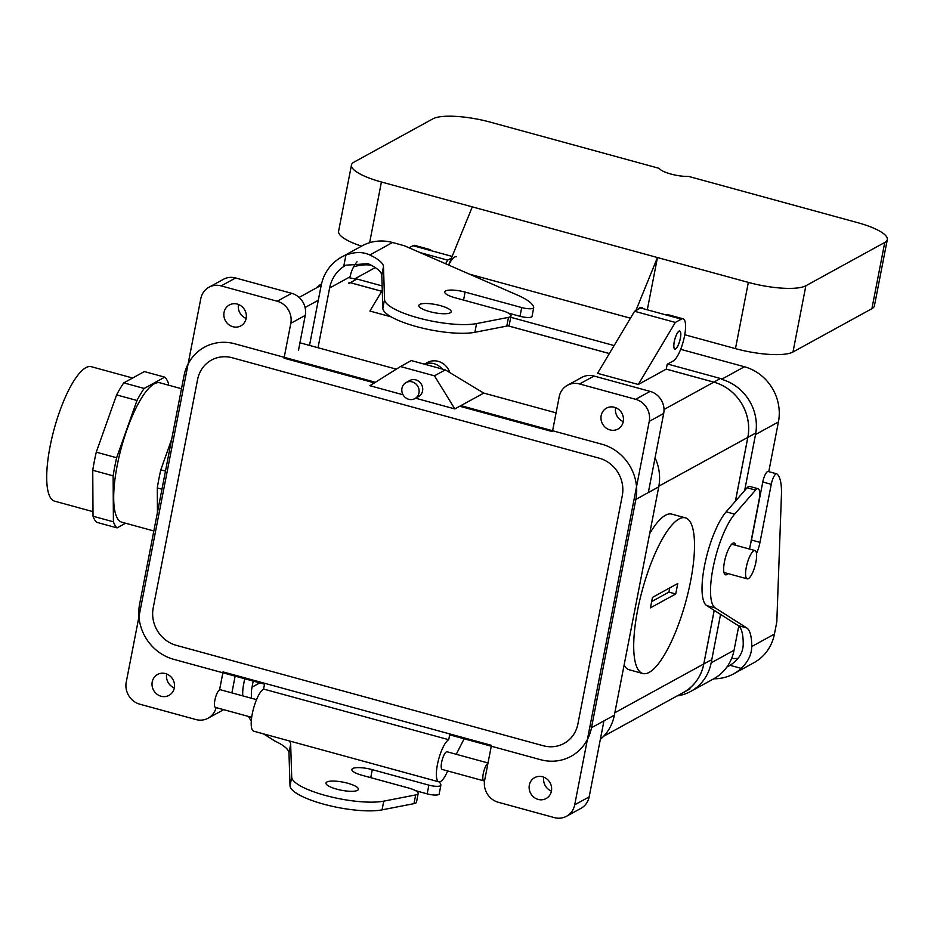 <?xml version="1.0" encoding="UTF-8"?>
<svg xmlns="http://www.w3.org/2000/svg" width="934" height="934" viewBox="0 0 934 934"><rect width="100%" height="100%" fill="white"/><g stroke="black" fill="none" stroke-linecap="round" stroke-linejoin="round"><path stroke-width="1.4" d="M713.739 678.784A45.848 42.509 61.2 0 0 733.54 673.893A45.848 42.509 61.2 0 0 741.222 668.382L730.049 665.323C738.677 659.708 743.067 652.679 743.219 644.226A55.013 15.341 105.3 0 0 738.222 625.593L706.688 605.594A51.347 14.314 105.3 0 1 704.936 563.681A51.347 14.314 105.3 0 1 726.173 511.82L747.083 487.758A14.675 4.086 105.3 0 1 749.582 486.392L758.081 488.716A14.675 4.086 105.3 0 0 755.583 490.081L734.661 514.144A51.347 14.314 105.3 0 0 713.436 566.004A51.347 14.314 105.3 0 0 715.187 607.917L746.721 627.917L738.222 625.593M750.411 544.499A15.586 4.343 105.3 0 0 751.485 540.039L762.774 481.991L771.262 484.314A9.165 2.557 105.3 0 1 776.691 473.818A9.165 2.557 105.3 0 1 776.971 473.97A55.013 15.341 105.3 0 1 781.431 495.055L776.808 621.881L774.426 634.081A45.848 42.509 -118.8 0 1 754.018 662.65L733.54 673.893M776.691 473.818L768.203 471.495A9.165 2.557 105.3 0 0 762.774 481.991M741.222 668.382C748.157 661.716 751.66 654.43 751.718 646.55A55.013 15.341 105.3 0 0 746.721 627.917M730.049 665.323A36.683 34.009 61.2 0 1 729.127 665.849A36.683 34.009 61.2 0 1 726.979 666.934M731.626 658.435A36.683 34.009 -118.8 0 0 738.129 658.295M758.081 488.716A14.675 4.086 105.3 0 1 759.027 500.215L749.745 547.978A15.586 4.343 105.3 0 0 749.547 549.064M756.505 553.512A15.586 4.343 105.3 0 0 759.984 542.362L771.262 484.314M735.77 545.293A16.508 4.6 105.3 0 0 734.217 542.969A16.508 4.6 105.3 0 0 724.445 561.859A16.508 4.6 105.3 0 0 725.508 574.807A16.508 4.6 105.3 0 0 728.03 573.593M677.15 695.912A45.848 42.509 -118.8 0 0 690.751 691.405A45.848 42.509 -118.8 0 0 711.159 662.836L720.569 614.397M744.643 490.56L755.536 434.508A45.848 42.509 61.2 0 0 721.538 379.321L744.433 366.758A45.848 42.509 61.2 0 1 778.431 421.958L755.536 434.508M375.234 267.614L354.628 278.927A45.848 42.509 -118.8 0 0 349.876 277.912M321.529 283.843A45.848 42.509 -118.8 0 0 316.124 288.069M680.676 349.316L744.433 366.758M690.751 691.405L713.634 678.855A45.848 42.509 -118.8 0 0 734.042 650.274L738.771 625.99M768.764 471.647L778.431 421.958M370.95 265.104A45.848 42.509 -118.8 0 0 353.636 266.855M675.597 348.756A9.165 2.557 -74.7 0 1 674.873 348.884A9.165 2.557 -74.7 0 1 674.827 339.369A9.165 2.557 -74.7 0 1 679.719 331.196A9.165 2.557 -74.7 0 1 680.057 339.556A9.165 2.557 -74.7 0 1 675.597 348.756M642.826 308.582A22.007 6.141 105.3 0 0 641.483 307.426A22.007 6.141 105.3 0 0 637.63 309.598M456.329 256.768A22.007 6.141 105.3 0 0 448.705 265.093M887.3 239.594A45.848 11.465 -169 0 1 884.767 242.455L871.889 308.687A45.848 11.465 -169 0 0 874.422 305.815L887.3 239.594A45.848 11.465 -169 0 0 857.354 222.572L688.603 176.409A18.341 4.588 11 0 1 659.182 168.353L490.432 122.179A45.848 11.465 11 0 0 432.909 118.828L354.009 162.119A45.848 11.465 -169 0 0 351.476 164.991A45.848 11.465 -169 0 0 381.422 182.002L369.631 242.7M871.889 308.687L792.989 351.99A45.848 11.465 11 0 1 735.467 348.627L684.762 334.757M361.551 246.144A45.848 11.465 -169 0 1 338.598 231.223L351.476 164.991M647.297 309.808L657.466 257.539L381.422 182.002M635.879 310.555L657.466 257.539L748.344 282.395A45.848 11.465 11 0 0 805.867 285.757L792.989 351.99M884.767 242.455L805.867 285.757M680.302 338.388A9.165 2.557 -74.7 0 1 674.873 348.884A9.165 2.557 -74.7 0 1 674.827 339.369A9.165 2.557 -74.7 0 1 679.719 331.196A9.165 2.557 -74.7 0 1 680.302 338.388M472.3 206.869L448.624 265.058M649.2 672.363A80.686 22.498 105.3 0 0 688.416 591.339A80.686 22.498 105.3 0 0 685.404 517.845A80.686 22.498 105.3 0 0 637.607 610.217A80.686 22.498 105.3 0 0 642.814 673.507A80.686 22.498 105.3 0 0 649.2 672.363A80.686 22.498 105.3 0 0 688.416 591.339A80.686 22.498 105.3 0 0 685.404 517.845A80.686 22.498 105.3 0 0 637.607 610.217A80.686 22.498 105.3 0 0 642.814 673.507A80.686 22.498 105.3 0 0 649.2 672.363M650.438 607.847L652.481 597.386L677.769 583.505L675.737 593.966L650.438 607.847L652.481 597.386L677.769 583.505L675.737 593.966L650.438 607.847M668.942 592.109L651.663 601.589L668.942 592.109L675.737 593.966L668.942 592.109L669.76 587.906L668.942 592.109M159.971 382.823A72.257 20.151 105.3 0 0 121.478 447.199A72.257 20.151 105.3 0 0 121.84 522.211A72.257 20.151 105.3 0 1 121.478 447.199A72.257 20.151 105.3 0 1 159.971 382.823L181.488 388.719L159.971 382.823M91.345 366.712A69.688 19.427 105.3 0 0 54.219 428.799A69.688 19.427 105.3 0 0 54.569 501.149A69.688 19.427 105.3 0 1 54.219 428.799A69.688 19.427 105.3 0 1 91.345 366.712L132.64 378.013L91.345 366.712M703.781 663.934L714.195 610.346L703.816 663.946A45.883 42.544 61.2 0 1 683.384 692.538A45.883 42.544 61.2 0 1 681.878 693.32A45.883 42.544 61.2 0 0 683.384 692.538A45.883 42.544 61.2 0 0 703.816 663.946L710.435 660.303L703.816 663.946L714.23 610.369L703.781 663.934A45.848 42.509 61.2 0 1 683.361 692.503L603.679 736.237L683.361 692.503A45.848 42.509 61.2 0 0 703.781 663.934L614.841 712.735L703.781 663.934M735.408 501.184L747.819 437.357A45.848 42.509 -118.8 0 0 713.821 382.158L666.257 369.14L667.203 364.26L673.227 360.956A22.007 6.141 105.3 0 0 683.921 338.855A22.007 6.141 105.3 0 0 683.104 318.821A22.007 6.141 105.3 0 0 681.365 319.124L675.34 322.428L638.307 384.481L666.269 369.105L713.833 382.123A45.883 42.544 61.2 0 1 747.854 437.357L735.455 501.138L747.854 437.357A45.848 42.509 -118.8 0 0 713.821 382.158L666.257 369.14L638.307 384.481L597.538 373.331L638.307 384.481L675.34 322.428L634.571 311.279L597.538 373.331L634.571 311.279L675.34 322.428L681.365 319.124A22.007 6.141 105.3 0 1 683.104 318.821L667.81 314.63A22.007 6.141 -74.7 0 0 666.07 314.945A22.007 6.141 -74.7 0 1 667.81 314.63L683.104 318.821A22.007 6.141 105.3 0 1 683.921 338.855A22.007 6.141 105.3 0 1 673.227 360.956L667.203 364.26L666.269 369.105L713.833 382.123A45.883 42.544 61.2 0 1 747.854 437.357L658.879 486.159L754.474 433.726L747.854 437.357L735.408 501.184M663.689 413.458L648.453 491.891L663.689 413.458L649.235 421.386L574.702 804.828A18.341 16.999 -118.8 0 1 566.541 816.258A18.341 16.999 -118.8 0 0 574.702 804.828L649.235 421.386A18.341 16.999 61.2 0 0 635.645 399.308A18.341 16.999 61.2 0 1 649.235 421.386L663.689 413.458A18.341 16.999 61.2 0 0 650.099 391.381A18.341 16.999 61.2 0 1 663.689 413.458M589.156 796.9L603.936 720.908L589.156 796.9L574.702 804.828L589.156 796.9A18.341 16.999 -118.8 0 1 580.995 808.33A18.341 16.999 -118.8 0 0 589.156 796.9M649.632 533.734A80.686 22.498 -74.7 0 1 671.815 514.132L685.404 517.845L671.815 514.132A80.686 22.498 -74.7 0 0 649.632 533.734M629.224 669.783A80.686 22.498 -74.7 0 1 624.087 665.171A80.686 22.498 -74.7 0 0 629.224 669.783L642.814 673.507L629.224 669.783M168.424 385.135L168.412 383.232A79.775 22.241 105.3 0 0 164.758 377.149L144.163 388.451A79.775 22.241 105.3 0 0 136.983 400.476L116.657 457.742A79.775 22.241 105.3 0 0 113.131 475.85L113.399 521.802A79.775 22.241 105.3 0 0 117.054 527.885L125.553 523.227L117.054 527.885L96.669 522.304A79.775 22.241 105.3 0 1 93.015 516.233A79.775 22.241 105.3 0 0 96.669 522.304L117.054 527.885A79.775 22.241 105.3 0 1 113.399 521.802L93.015 516.233L92.746 470.269L93.015 516.233L113.399 521.802L113.131 475.85L92.746 470.269A79.775 22.241 105.3 0 1 96.272 452.161A79.775 22.241 105.3 0 0 92.746 470.269L113.131 475.85A79.775 22.241 105.3 0 1 116.657 457.742L96.272 452.161L116.598 394.907L96.272 452.161L116.657 457.742L136.983 400.476L116.598 394.907A79.775 22.241 105.3 0 1 123.778 382.87A79.775 22.241 105.3 0 0 116.598 394.907L136.983 400.476A79.775 22.241 105.3 0 1 144.163 388.451L123.778 382.87L144.373 371.569L123.778 382.87L144.163 388.451L164.758 377.149L144.373 371.569L164.758 377.149A79.775 22.241 105.3 0 1 168.412 383.232L168.424 385.135M157.437 512.439L157.297 487.933A79.775 22.241 -74.7 0 1 160.823 469.825L171.658 439.284L160.823 469.825L165.481 471.098L160.823 469.825A79.775 22.241 -74.7 0 0 157.297 487.933L161.956 489.206L157.297 487.933L157.437 512.439M755.921 562.058A14.675 4.086 105.3 0 0 754.976 550.546A14.675 4.086 105.3 0 0 746.278 567.347A14.675 4.086 105.3 0 0 747.223 578.846A14.675 4.086 105.3 0 0 755.921 562.058A14.675 4.086 105.3 0 0 754.976 550.546A14.675 4.086 105.3 0 0 746.278 567.347A14.675 4.086 105.3 0 0 747.223 578.846A14.675 4.086 105.3 0 0 755.921 562.058M640.596 307.975L634.571 311.279L640.596 307.975L681.365 319.124L640.596 307.975M609.33 353.566L507.863 325.803L609.33 353.566M391.183 316.871L369.911 311.045L382.275 290.334L369.911 311.045L391.183 316.871M350.297 282.698L381.702 291.291L350.297 282.698L348.779 283.527L350.297 282.698A45.848 42.509 61.2 0 0 349.012 282.36A45.848 42.509 61.2 0 1 350.297 282.698M552.438 431.613L459.762 406.255L552.438 431.613L559.209 396.752A18.341 16.999 61.2 0 1 567.37 385.322A18.341 16.999 61.2 0 1 579.582 383.967L635.645 399.308L579.582 383.967L594.036 376.04L650.099 391.381L635.645 399.308L650.099 391.381L594.036 376.04A18.341 16.999 61.2 0 0 581.824 377.394A18.341 16.999 61.2 0 1 594.036 376.04L579.582 383.967A18.341 16.999 61.2 0 0 567.37 385.322A18.341 16.999 61.2 0 0 559.209 396.752L552.438 431.613M374.394 382.893L284.041 358.177L290.813 323.316A18.341 16.999 -118.8 0 0 277.211 301.238L221.16 285.897A18.341 16.999 -118.8 0 0 208.947 287.252A18.341 16.999 -118.8 0 0 200.787 298.682L126.242 682.124A18.341 16.999 61.2 0 0 139.843 704.201A18.341 16.999 61.2 0 1 126.242 682.124L200.787 298.682A18.341 16.999 -118.8 0 1 208.947 287.252L223.401 279.324A18.341 16.999 -118.8 0 1 235.613 277.97A18.341 16.999 -118.8 0 0 223.401 279.324L208.947 287.252A18.341 16.999 -118.8 0 1 221.16 285.897L277.211 301.238L291.665 293.311L235.613 277.97L221.16 285.897L235.613 277.97L291.665 293.311A18.341 16.999 -118.8 0 1 305.266 315.388L298.495 350.238L305.266 315.388A18.341 16.999 -118.8 0 0 291.665 293.311L277.211 301.238A18.341 16.999 -118.8 0 1 290.813 323.316L284.041 358.177L374.394 382.893M451.461 258.099L447.713 260.154L445.576 263.727L447.713 260.154L420.02 252.577L447.713 260.154L451.461 258.099M412.968 245.689L409.104 247.814L412.968 245.689A22.007 6.141 105.3 0 1 414.708 245.385A22.007 6.141 105.3 0 0 412.968 245.689L428.251 249.88A22.007 6.141 -74.7 0 1 429.99 249.565A22.007 6.141 -74.7 0 1 431.333 250.721A22.007 6.141 -74.7 0 0 429.99 249.565A22.007 6.141 -74.7 0 0 428.251 249.88L412.968 245.689M256.535 699.636L220.296 689.724A9.165 2.557 105.3 0 0 219.56 689.852L223.051 671.908L491.447 745.344L484.676 780.194A18.341 16.999 -118.8 0 0 498.277 802.271A18.341 16.999 -118.8 0 1 484.676 780.194L491.447 745.344L223.051 671.908L219.56 689.852A9.165 2.557 105.3 0 0 215.112 699.064A9.165 2.557 105.3 0 0 215.45 707.412L251.69 717.324M319.767 286.073A45.848 42.509 61.2 0 1 321.191 285.325A45.848 42.509 61.2 0 0 319.767 286.073L299.113 297.409L319.767 286.073M674.22 341.727A9.352 2.604 105.3 0 0 674.827 349.071A9.352 2.604 105.3 0 0 675.562 348.931A9.352 2.604 105.3 0 0 680.115 339.544A9.352 2.604 105.3 0 0 679.765 331.021A9.352 2.604 105.3 0 0 674.22 341.727A9.352 2.604 105.3 0 0 674.827 349.071A9.352 2.604 105.3 0 0 675.562 348.931A9.352 2.604 105.3 0 0 680.115 339.544A9.352 2.604 105.3 0 0 679.765 331.021A9.352 2.604 105.3 0 0 674.22 341.727M452.138 256.406L428.251 249.88L452.138 256.406M174.319 687.914A11.92 11.056 61.2 0 1 166.684 673.986A11.92 11.056 61.2 0 0 174.319 687.914M231.889 692.9L235.146 676.123L231.889 692.9M223.6 709.642A18.341 16.999 61.2 0 1 222.572 710.26L208.119 718.188A18.341 16.999 61.2 0 1 195.907 719.542L139.843 704.201L195.907 719.542A18.341 16.999 61.2 0 0 208.119 718.188A18.341 16.999 61.2 0 0 216.093 707.587A18.341 16.999 61.2 0 1 208.119 718.188L222.572 710.26A18.341 16.999 61.2 0 0 223.6 709.642M238.509 304.484A11.92 11.056 -118.8 0 0 246.144 318.412A11.92 11.056 -118.8 0 0 241.614 306.305A11.92 11.056 -118.8 0 0 229.367 304.963A11.92 11.056 -118.8 0 0 225.409 320.736A11.92 11.056 -118.8 0 0 240.832 325.861A11.92 11.056 -118.8 0 0 246.144 318.436A11.92 11.056 -118.8 0 0 241.614 306.305A11.92 11.056 -118.8 0 0 229.367 304.963A11.92 11.056 -118.8 0 0 225.409 320.736A11.92 11.056 -118.8 0 0 240.832 325.861A11.92 11.056 -118.8 0 0 246.144 318.436A11.92 11.056 -118.8 0 1 238.509 304.484M601.169 415.572A11.92 11.056 61.2 0 1 606.481 408.146A11.92 11.056 61.2 0 1 621.904 413.283A11.92 11.056 61.2 0 1 617.946 429.045A11.92 11.056 61.2 0 1 605.699 427.714A11.92 11.056 61.2 0 1 601.169 415.572A11.92 11.056 61.2 0 1 606.481 408.146A11.92 11.056 61.2 0 1 621.904 413.283A11.92 11.056 61.2 0 1 617.946 429.045A11.92 11.056 61.2 0 1 605.699 427.714A11.92 11.056 61.2 0 1 601.169 415.572M498.277 802.271L554.329 817.612A18.341 16.999 -118.8 0 0 566.541 816.258L580.995 808.33L566.541 816.258A18.341 16.999 -118.8 0 1 554.329 817.612L498.277 802.271M529.344 785.074A11.92 11.056 -118.8 0 0 533.874 797.216A11.92 11.056 -118.8 0 0 546.121 798.547A11.92 11.056 -118.8 0 0 550.079 782.785A11.92 11.056 -118.8 0 0 534.657 777.648A11.92 11.056 -118.8 0 0 529.344 785.074A11.92 11.056 -118.8 0 0 533.874 797.216A11.92 11.056 -118.8 0 0 546.121 798.547A11.92 11.056 -118.8 0 0 550.079 782.785A11.92 11.056 -118.8 0 0 534.657 777.648A11.92 11.056 -118.8 0 0 529.344 785.074M174.319 687.938A11.92 11.056 61.2 0 1 169.007 695.363A11.92 11.056 61.2 0 1 153.585 690.238A11.92 11.056 61.2 0 1 157.542 674.465A11.92 11.056 61.2 0 1 169.79 675.796A11.92 11.056 61.2 0 1 174.319 687.938A11.92 11.056 61.2 0 1 169.007 695.363A11.92 11.056 61.2 0 1 153.585 690.238A11.92 11.056 61.2 0 1 157.542 674.465A11.92 11.056 61.2 0 1 169.79 675.796A11.92 11.056 61.2 0 1 174.319 687.938M543.798 777.17A11.92 11.056 -118.8 0 0 551.434 791.098A11.92 11.056 -118.8 0 1 543.798 777.17M623.258 421.596A11.92 11.056 61.2 0 1 615.623 407.668A11.92 11.056 61.2 0 0 623.258 421.596M355.224 278.589A45.883 42.544 61.2 0 1 356.928 279.021L382.134 285.921L356.928 279.021A45.883 42.544 61.2 0 0 355.224 278.589M667.623 364.038L720.453 378.492A45.883 42.544 61.2 0 1 722.145 378.994A45.883 42.544 61.2 0 0 720.453 378.492L667.623 364.038M318.284 286.89A45.883 42.544 61.2 0 1 319.755 286.038A45.883 42.544 61.2 0 1 321.203 285.29A45.883 42.544 61.2 0 0 319.755 286.038A45.883 42.544 61.2 0 0 318.284 286.89M349.012 282.325A45.883 42.544 61.2 0 1 350.308 282.663L381.726 291.256L350.308 282.663L356.928 279.021L350.308 282.663A45.883 42.544 61.2 0 0 349.012 282.325M507.921 325.779L609.353 353.542L507.921 325.779M336.754 789.16A16.508 4.133 -169 0 1 325.978 783.031A16.508 4.133 -169 0 1 342.965 782.132A16.508 4.133 -169 0 1 358.376 789.335A16.508 4.133 -169 0 1 336.754 789.16M289.26 740.919A55.013 13.765 -169 0 1 290.661 744.223L291.712 777.111A51.347 12.842 -169 0 0 327.402 795.99A51.347 12.842 -169 0 0 383.757 801.15L415.665 794.927A14.675 3.666 -169 0 0 418.187 793.456L416.494 802.166A14.675 3.666 -169 0 1 413.972 803.649L382.064 809.86A51.347 12.842 -169 0 1 325.709 804.711A51.347 12.842 -169 0 1 290.019 785.833L288.968 752.932L290.661 744.223M370.74 777.648L372.292 769.651A15.586 3.899 -169 0 0 351.873 769.488A15.586 3.899 -169 0 0 362.053 775.278L408.602 788.016A14.675 3.666 -169 0 1 418.187 793.456M372.292 769.651L428.869 785.132L427.177 793.853A9.165 2.288 -169 0 0 439.178 793.947A9.165 2.288 -169 0 0 439.19 793.725M439.272 781.91A55.013 13.765 -169 0 1 440.883 785.015A9.165 2.288 -169 0 1 440.883 785.237A9.165 2.288 -169 0 1 428.869 785.132M251.293 721.06A45.848 42.509 61.2 0 1 248.491 716.46M242.758 695.877A45.848 42.509 61.2 0 1 243.54 684.832L244.72 678.749M263.47 733.855L275.297 741.257A55.013 13.765 -169 0 1 288.968 752.932M251.585 698.293A36.683 34.009 61.2 0 1 252.028 687.167L253.219 681.073M318.015 347.728L329.62 288.034L350.087 276.791A36.683 34.009 61.2 0 1 357.045 261.765M511.015 315.89A14.675 3.666 -169 0 1 508.493 317.373L476.585 323.584A51.347 12.842 -169 0 1 420.23 318.436A51.347 12.842 -169 0 1 384.539 299.557L383.489 266.657A55.013 13.765 -169 0 0 369.817 254.982C362.894 251.713 354.932 251.748 345.93 255.064A45.848 42.509 -118.8 0 0 341.529 257.13L362.007 245.899A45.848 42.509 61.2 0 1 392.537 242.513L404.422 245.77L517.611 295.167A55.013 13.765 -169 0 1 533.711 307.449A9.165 2.288 -169 0 1 533.711 307.671A9.165 2.288 -169 0 1 521.697 307.566L465.12 292.097A15.586 3.899 -169 0 0 444.701 291.922A15.586 3.899 -169 0 0 454.881 297.712L501.43 310.45A14.675 3.666 -169 0 1 511.015 315.89L509.322 324.6A14.675 3.666 -169 0 1 506.8 326.083L474.892 332.294A51.347 12.842 -169 0 1 418.537 327.145A51.347 12.842 -169 0 1 382.847 308.267L381.796 275.367A55.013 13.765 -169 0 0 368.124 263.692L345.93 265.174L343.7 266.529A36.683 34.009 -118.8 0 0 329.62 288.034M429.582 311.594A16.508 4.133 -169 0 1 418.806 305.465A16.508 4.133 -169 0 1 435.793 304.566A16.508 4.133 -169 0 1 451.204 311.769A16.508 4.133 -169 0 1 429.582 311.594M341.529 257.13A45.848 42.509 -118.8 0 0 321.121 285.711L309.516 345.405M415.677 790.701L427.177 793.853M532.018 316.171A9.165 2.288 -169 0 1 532.018 316.381A9.165 2.288 -169 0 1 520.005 316.287L521.697 307.566M508.505 313.147L520.005 316.287M424.48 364.19A16.508 15.306 61.2 0 1 442.354 369.082M424.34 364.155L424.807 363.898A16.508 15.306 -118.8 0 1 425.892 363.361L428.309 362.03A16.508 15.306 61.2 0 1 449.861 372.631M556.08 412.863L483.754 393.086L460.871 405.636L601.87 444.222A45.848 42.509 61.2 0 1 635.867 499.41L591.479 727.738A45.848 42.509 -118.8 0 1 571.071 756.306A45.848 42.509 -118.8 0 1 540.541 759.692L449.663 734.824L448.717 739.705L263.551 689.047L264.509 684.167L173.619 659.299A45.848 42.509 61.2 0 1 139.621 604.1L184.01 375.772A45.848 42.509 -118.8 0 1 204.418 347.203A45.848 42.509 -118.8 0 1 234.948 343.829L375.41 382.263M403.056 394.778L369.911 385.707L400.476 366.537L434.45 375.83L454.846 408.94L415.63 398.211M454.846 408.94L460.871 405.636M483.754 393.086L445.296 369.876L411.322 360.582L400.476 366.537M406.057 382.555L409.664 380.57A9.165 8.499 61.2 0 1 421.526 384.516A9.165 8.499 61.2 0 1 418.49 396.646L414.871 398.631A9.165 8.499 61.2 0 1 405.449 397.604A9.165 8.499 61.2 0 1 401.97 388.275A9.165 8.499 61.2 0 1 406.057 382.555A9.165 8.499 61.2 0 1 417.918 386.501A9.165 8.499 61.2 0 1 414.871 398.631M445.296 369.876L434.45 375.83M176.328 645.347L543.249 745.741A31.172 28.907 -118.8 0 0 564.008 743.452A31.172 28.907 -118.8 0 0 577.889 724.013L622.278 495.697A31.172 28.907 61.2 0 0 599.149 458.162L232.239 357.769A31.172 28.907 -118.8 0 0 211.481 360.069A31.172 28.907 -118.8 0 0 197.599 379.496L153.211 607.824A31.172 28.907 61.2 0 0 176.328 645.347M396.308 369.152L299.942 342.79M655.073 457.8A45.848 42.509 61.2 0 1 658.75 486.847L614.362 715.175L591.479 727.738M600.34 739.378A45.848 42.509 -118.8 0 0 614.362 715.175M447.771 770.982L445.95 774.543A22.007 6.141 -74.7 0 1 438.84 781.84L253.686 731.182A22.007 6.141 -74.7 0 1 252.857 711.136A22.007 6.141 -74.7 0 1 263.551 689.047M438.84 781.84A22.007 6.141 -74.7 0 1 438.023 761.805A22.007 6.141 -74.7 0 1 448.717 739.705M464.14 738.782L456.259 754.287M487.957 763.288A9.165 2.557 105.3 0 0 483.508 772.5A9.165 2.557 105.3 0 0 483.847 780.847L442.226 769.464A9.165 2.557 -74.7 0 1 441.887 761.117A9.165 2.557 -74.7 0 1 446.347 751.905A9.165 2.557 -74.7 0 1 447.071 751.777L488.027 762.985M483.847 780.847A9.165 2.557 105.3 0 0 484.583 780.719M751.718 646.55L774.426 634.081M759.984 542.362L751.485 540.039M755.583 490.081L747.083 487.758M734.661 514.144L726.173 511.82M715.187 607.917L706.688 605.594M734.042 650.274L711.159 662.836M748.344 282.395L735.467 348.627M469.463 274.152L630.438 318.202M318.296 300.258L305.091 307.508L318.296 300.258M713.821 382.158L664.027 409.489L713.821 382.158M290.813 323.316L305.266 315.388L290.813 323.316M713.833 382.123L720.453 378.492L713.833 382.123M252.028 687.167L259.827 682.882M383.489 266.657L381.796 275.367M345.93 255.064L343.7 266.529M508.493 317.373L506.8 326.083M369.817 254.982L392.537 242.513M413.972 803.649L415.665 794.927M382.064 809.86L383.757 801.15M290.019 785.833L291.712 777.111M465.12 292.097L463.568 300.083M476.585 323.584L474.892 332.294M384.539 299.557L382.847 308.267M658.75 486.847L635.867 499.41M614.105 345.568L510.746 317.291L614.105 345.568M153.841 530.967L121.84 522.211L153.841 530.967M92.991 511.657L54.569 501.149L92.991 511.657M723.955 572.484L747.223 578.846L723.955 572.484M731.707 544.183L754.976 550.546L731.707 544.183M414.708 245.385L429.99 249.565L414.708 245.385M581.824 377.394L567.37 385.322L581.824 377.394M321.214 285.244L319.755 286.038L321.214 285.244M690.004 688.907L683.384 692.538L690.004 688.907M440.883 785.237L439.178 793.947M532.018 316.381L533.711 307.671"/></g></svg>

